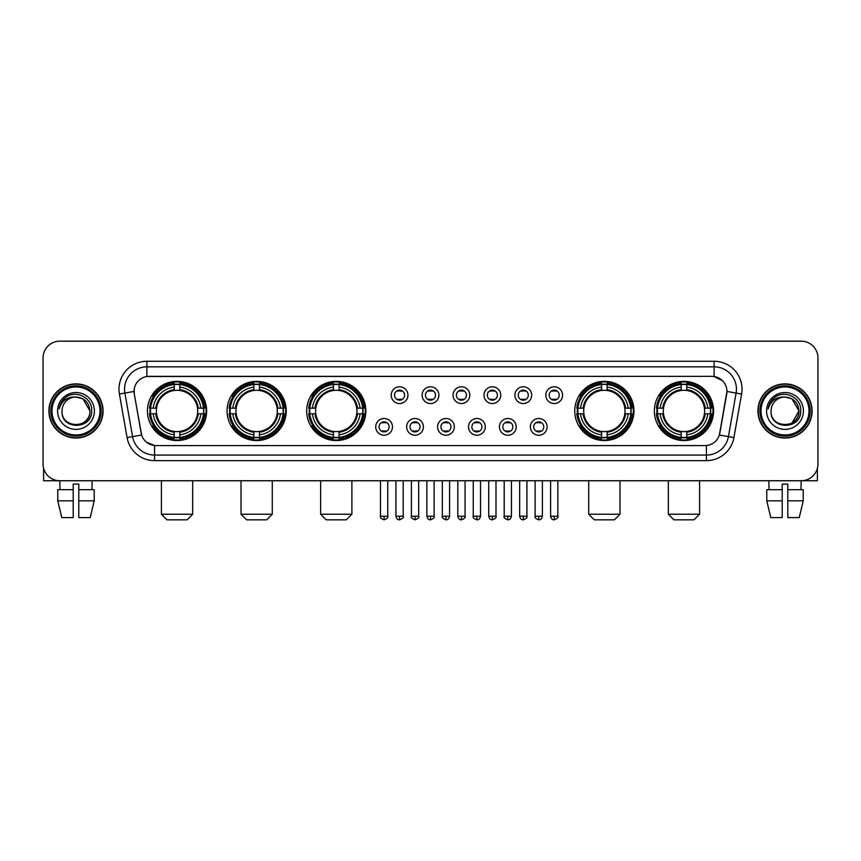 <?xml version="1.0" encoding="UTF-8"?>
<svg xmlns="http://www.w3.org/2000/svg" width="861" height="861" viewBox="0 0 861 861"><rect width="100%" height="100%" fill="white"/><g stroke="black" fill="none" stroke-linecap="round" stroke-linejoin="round"><path stroke-width="1.29" d="M654.371 410.955A29.586 29.586 0 0 0 683.957 440.552A29.586 29.586 0 0 0 713.554 410.955A29.586 29.586 0 0 0 683.957 381.369A29.586 29.586 0 0 0 654.371 410.955M227.056 410.955A29.586 29.586 0 0 0 256.653 440.552A29.586 29.586 0 0 0 286.239 410.955A29.586 29.586 0 0 0 256.653 381.369A29.586 29.586 0 0 0 227.056 410.955M306.677 410.955A29.586 29.586 0 0 0 336.264 440.552A29.586 29.586 0 0 0 365.85 410.955A29.586 29.586 0 0 0 336.264 381.369A29.586 29.586 0 0 0 306.677 410.955M574.761 410.955A29.586 29.586 0 0 0 604.347 440.552A29.586 29.586 0 0 0 633.944 410.955A29.586 29.586 0 0 0 604.347 381.369A29.586 29.586 0 0 0 574.761 410.955M147.446 410.955A29.586 29.586 0 0 0 177.043 440.552A29.586 29.586 0 0 0 206.629 410.955A29.586 29.586 0 0 0 177.043 381.369A29.586 29.586 0 0 0 147.446 410.955M392.476 426.873A8.373 8.373 0 0 1 384.103 435.246A8.373 8.373 0 0 1 375.73 426.873A8.373 8.373 0 0 1 384.103 418.5A8.373 8.373 0 0 1 392.476 426.873M379.077 426.873A5.026 5.026 0 0 0 384.103 431.899A5.026 5.026 0 0 0 389.129 426.873A5.026 5.026 0 0 0 384.103 421.847A5.026 5.026 0 0 0 379.077 426.873M423.408 426.873A8.373 8.373 0 0 1 415.034 435.246A8.373 8.373 0 0 1 406.661 426.873A8.373 8.373 0 0 1 415.034 418.5A8.373 8.373 0 0 1 423.408 426.873M410.008 426.873A5.026 5.026 0 0 0 415.034 431.899A5.026 5.026 0 0 0 420.06 426.873A5.026 5.026 0 0 0 415.034 421.847A5.026 5.026 0 0 0 410.008 426.873M454.339 426.873A8.373 8.373 0 0 1 445.966 435.246A8.373 8.373 0 0 1 437.592 426.873A8.373 8.373 0 0 1 445.966 418.5A8.373 8.373 0 0 1 454.339 426.873M440.94 426.873A5.026 5.026 0 0 0 445.966 431.899A5.026 5.026 0 0 0 450.992 426.873A5.026 5.026 0 0 0 445.966 421.847A5.026 5.026 0 0 0 440.94 426.873M485.27 426.873A8.373 8.373 0 0 1 476.897 435.246A8.373 8.373 0 0 1 468.524 426.873A8.373 8.373 0 0 1 476.897 418.5A8.373 8.373 0 0 1 485.27 426.873M471.871 426.873A5.026 5.026 0 0 0 476.897 431.899A5.026 5.026 0 0 0 481.923 426.873A5.026 5.026 0 0 0 476.897 421.847A5.026 5.026 0 0 0 471.871 426.873M516.202 426.873A8.373 8.373 0 0 1 507.818 435.246A8.373 8.373 0 0 1 499.445 426.873A8.373 8.373 0 0 1 507.818 418.5A8.373 8.373 0 0 1 516.202 426.873M502.802 426.873A5.026 5.026 0 0 0 507.818 431.899A5.026 5.026 0 0 0 512.844 426.873A5.026 5.026 0 0 0 507.818 421.847A5.026 5.026 0 0 0 502.802 426.873M547.122 426.873A8.373 8.373 0 0 1 538.749 435.246A8.373 8.373 0 0 1 530.376 426.873A8.373 8.373 0 0 1 538.749 418.5A8.373 8.373 0 0 1 547.122 426.873M533.723 426.873A5.026 5.026 0 0 0 538.749 431.899A5.026 5.026 0 0 0 543.775 426.873A5.026 5.026 0 0 0 538.749 421.847A5.026 5.026 0 0 0 533.723 426.873M407.942 395.156A8.373 8.373 0 0 1 399.569 403.54A8.373 8.373 0 0 1 391.195 395.156A8.373 8.373 0 0 1 399.569 386.783A8.373 8.373 0 0 1 407.942 395.156M394.542 395.156A5.026 5.026 0 0 0 399.569 400.182A5.026 5.026 0 0 0 404.595 395.156A5.026 5.026 0 0 0 399.569 390.141A5.026 5.026 0 0 0 394.542 395.156M438.873 395.156A8.373 8.373 0 0 1 430.5 403.54A8.373 8.373 0 0 1 422.127 395.156A8.373 8.373 0 0 1 430.5 386.783A8.373 8.373 0 0 1 438.873 395.156M425.474 395.156A5.026 5.026 0 0 0 430.5 400.182A5.026 5.026 0 0 0 435.526 395.156A5.026 5.026 0 0 0 430.5 390.141A5.026 5.026 0 0 0 425.474 395.156M469.805 395.156A8.373 8.373 0 0 1 461.431 403.54A8.373 8.373 0 0 1 453.058 395.156A8.373 8.373 0 0 1 461.431 386.783A8.373 8.373 0 0 1 469.805 395.156M456.405 395.156A5.026 5.026 0 0 0 461.431 400.182A5.026 5.026 0 0 0 466.458 395.156A5.026 5.026 0 0 0 461.431 390.141A5.026 5.026 0 0 0 456.405 395.156M500.736 395.156A8.373 8.373 0 0 1 492.363 403.54A8.373 8.373 0 0 1 483.979 395.156A8.373 8.373 0 0 1 492.363 386.783A8.373 8.373 0 0 1 500.736 395.156M487.337 395.156A5.026 5.026 0 0 0 492.363 400.182A5.026 5.026 0 0 0 497.378 395.156A5.026 5.026 0 0 0 492.363 390.141A5.026 5.026 0 0 0 487.337 395.156M531.657 395.156A8.373 8.373 0 0 1 523.284 403.54A8.373 8.373 0 0 1 514.91 395.156A8.373 8.373 0 0 1 523.284 386.783A8.373 8.373 0 0 1 531.657 395.156M518.257 395.156A5.026 5.026 0 0 0 523.284 400.182A5.026 5.026 0 0 0 528.31 395.156A5.026 5.026 0 0 0 523.284 390.141A5.026 5.026 0 0 0 518.257 395.156M562.588 395.156A8.373 8.373 0 0 1 554.215 403.54A8.373 8.373 0 0 1 545.842 395.156A8.373 8.373 0 0 1 554.215 386.783A8.373 8.373 0 0 1 562.588 395.156M549.189 395.156A5.026 5.026 0 0 0 554.215 400.182A5.026 5.026 0 0 0 559.241 395.156A5.026 5.026 0 0 0 554.215 390.141A5.026 5.026 0 0 0 549.189 395.156M127.084 437.582L119.399 394.037A27.918 27.918 0 0 1 146.887 361.276L714.113 361.276A27.918 27.918 0 0 1 741.601 394.037L733.916 437.582A27.918 27.918 0 0 1 706.429 460.646L154.571 460.646A27.918 27.918 0 0 1 127.084 437.582L132.572 436.613L124.899 393.068A22.332 22.332 0 0 1 146.887 366.851L714.113 366.851A22.332 22.332 0 0 1 736.101 393.068L728.428 436.613A22.332 22.332 0 0 1 706.429 455.06L154.571 455.06A22.332 22.332 0 0 1 132.572 436.613L141.634 435.009L134.284 394.037A15.078 15.078 0 0 1 149.125 376.343L711.875 376.343A15.078 15.078 0 0 1 726.716 394.037L719.828 433.115A15.078 15.078 0 0 1 704.987 445.578L156.013 445.578A15.078 15.078 0 0 1 141.172 433.115L134.284 394.037L134.219 389.183M150.105 413.754A27.078 27.078 0 0 1 150.105 408.168M577.419 413.754A27.078 27.078 0 0 1 577.419 408.168M309.325 413.754A27.078 27.078 0 0 1 309.325 408.168M229.715 413.754A27.078 27.078 0 0 1 229.715 408.168M657.029 413.754A27.078 27.078 0 0 1 657.029 408.168M48.916 410.955A27.078 27.078 0 0 0 75.994 438.034A27.078 27.078 0 0 0 103.062 410.955A27.078 27.078 0 0 0 75.994 383.888A27.078 27.078 0 0 0 48.916 410.955M757.938 410.955A27.078 27.078 0 0 0 785.006 438.034A27.078 27.078 0 0 0 812.084 410.955A27.078 27.078 0 0 0 785.006 383.888A27.078 27.078 0 0 0 757.938 410.955M146.887 361.276L146.887 376.515L711.875 376.343L714.113 376.515L722.53 380.756M704.987 445.578L156.013 445.578M154.571 460.646L154.571 445.503L146.521 442.21M741.601 394.037L726.953 391.454L719.365 435.009L733.916 437.582M817.95 357.918A16.746 16.746 0 0 0 801.204 341.171L59.796 341.171A16.746 16.746 0 0 0 43.05 357.918L43.05 463.993A16.746 16.746 0 0 0 59.796 480.75L801.204 480.75A16.746 16.746 0 0 0 817.95 463.993L817.95 357.918L817.95 463.993M43.05 357.918L43.05 463.993M801.204 341.171L59.796 341.171M60.044 489.683L59.796 480.75L801.204 480.75L800.956 489.683M43.61 468.287L43.61 480.75L108.368 480.75M57.773 489.683L57.773 500.844L61.744 517.59L57.773 500.844L57.773 489.683L73.196 489.683L73.196 484.097L78.781 484.097L78.781 489.683L94.204 489.683L94.204 500.844L90.233 517.59L94.204 500.844L78.781 500.844L78.781 489.683L78.781 517.59L90.233 517.59M92.181 480.75L91.933 489.683M73.196 489.683L73.196 517.59L61.744 517.59M57.773 500.844L73.196 500.844M99.994 410.955A24.011 24.011 0 0 0 75.994 386.955A24.011 24.011 0 0 0 51.983 410.955A24.011 24.011 0 0 0 75.994 434.966A24.011 24.011 0 0 0 99.994 410.955M101.114 410.955A25.12 25.12 0 0 0 75.994 385.836A25.12 25.12 0 0 0 50.864 410.955A25.12 25.12 0 0 0 75.994 436.086A25.12 25.12 0 0 0 101.114 410.955M102.782 410.955A26.799 26.799 0 0 0 75.994 384.167A26.799 26.799 0 0 0 49.195 410.955A26.799 26.799 0 0 0 75.994 437.754A26.799 26.799 0 0 0 102.782 410.955M89.942 410.955C89.113 402.485 84.464 397.825 75.994 397.007L82.968 398.869L89.942 410.955L82.968 398.869L75.994 397.007L82.968 398.869L89.942 410.955L82.968 398.869L75.994 397.007L82.968 398.869L89.942 410.955C90.803 428.961 61.174 428.961 62.035 410.955C60.787 430.328 92.364 429.897 91.707 410.955C92.74 397.664 75.327 389.215 65.285 397.782C61.788 400.709 59.732 404.422 59.129 408.932C61.766 400.613 67.384 396.641 75.994 397.007L82.968 398.869L89.942 410.955C90.803 428.961 61.174 428.961 62.035 410.955C61.174 428.961 90.803 428.961 89.942 410.955C90.803 428.961 61.174 428.961 62.035 410.955C61.174 428.961 90.803 428.961 89.942 410.955C90.803 428.961 61.174 428.961 62.035 410.955C61.174 428.961 90.803 428.961 89.942 410.955C90.803 428.961 61.174 428.961 62.035 410.955C61.174 428.961 90.803 428.961 89.942 410.955C90.803 428.961 61.174 428.961 62.035 410.955C61.174 428.961 90.803 428.961 89.942 410.955C90.803 428.961 61.174 428.961 62.035 410.955C61.174 428.961 90.803 428.961 89.942 410.955C90.803 428.961 61.174 428.961 62.035 410.955A13.959 13.959 0 0 1 75.994 397.007L82.968 398.869L89.942 410.955C90.502 421.793 76.575 428.993 68.073 422.46M57.569 410.955A18.425 18.425 0 0 0 75.994 429.381A18.425 18.425 0 0 0 94.409 410.955A18.425 18.425 0 0 0 75.994 392.541A18.425 18.425 0 0 0 57.569 410.955M65.285 397.782L61.163 402.679M60.916 403.152L61.282 402.474L60.916 403.152M187.085 519.829L166.991 519.829L161.405 514.243L192.67 514.243L187.085 519.829M179.831 437.388L179.831 438.507A27.692 27.692 0 0 0 204.584 413.754L203.465 413.754A26.573 26.573 0 0 1 179.831 437.388L179.831 434.805A24.011 24.011 0 0 0 200.882 413.754L197.503 413.754A20.653 20.653 0 0 0 179.831 390.496L179.831 384.533A26.573 26.573 0 0 1 203.465 408.168L204.584 408.168A27.692 27.692 0 0 0 179.831 383.414L179.831 384.533M150.61 413.754L149.491 413.754A27.692 27.692 0 0 0 174.245 438.507L174.245 437.388A26.573 26.573 0 0 1 150.61 413.754L153.193 413.754A24.011 24.011 0 0 0 174.245 434.805L174.245 431.426A20.653 20.653 0 0 0 197.503 413.754L198.331 413.754A21.471 21.471 0 0 1 179.831 432.254L179.831 434.805M174.245 384.533L174.245 383.414A27.692 27.692 0 0 0 149.491 408.168L150.61 408.168A26.573 26.573 0 0 1 174.245 384.533L174.245 387.116A24.011 24.011 0 0 0 153.193 408.168L156.573 408.168A20.653 20.653 0 0 0 174.245 431.426L174.245 432.254A21.471 21.471 0 0 1 155.744 413.754L153.193 413.754M150.664 413.754A26.519 26.519 0 0 1 150.664 408.168M179.831 384.587A26.519 26.519 0 0 0 174.245 384.587M203.411 408.168A26.519 26.519 0 0 1 203.411 413.754M203.465 408.168L200.882 408.168A24.011 24.011 0 0 0 179.831 387.116M200.882 413.754L203.465 413.754M174.245 434.805L174.245 437.388M197.503 408.168L200.882 408.168M179.831 431.458L179.831 432.254M174.245 431.426A20.653 20.653 0 0 1 156.573 413.754L155.744 413.754M179.831 437.334A26.519 26.519 0 0 1 174.245 437.334M153.193 408.168L150.61 408.168M174.245 390.453L174.245 387.116M179.831 390.496A20.653 20.653 0 0 0 156.573 408.168L155.744 408.168A21.471 21.471 0 0 1 174.245 389.667M179.831 390.464L179.831 389.667A21.471 21.471 0 0 1 198.331 408.168M153.807 395.888L152.225 395.888A29.026 29.026 0 0 1 206.07 410.955A29.026 29.026 0 0 1 152.225 426.034L153.807 426.034M266.695 519.829L246.601 519.829L241.015 514.243L272.28 514.243L266.695 519.829M259.441 437.388L259.441 438.507A27.692 27.692 0 0 0 284.195 413.754L283.075 413.754A26.573 26.573 0 0 1 259.441 437.388L259.441 434.805A24.011 24.011 0 0 0 280.492 413.754L277.113 413.754A20.653 20.653 0 0 0 259.441 390.496L259.441 384.533A26.573 26.573 0 0 1 283.075 408.168L284.195 408.168A27.692 27.692 0 0 0 259.441 383.414L259.441 384.533M230.221 413.754L229.101 413.754A27.692 27.692 0 0 0 253.855 438.507L253.855 437.388A26.573 26.573 0 0 1 230.221 413.754L232.804 413.754A24.011 24.011 0 0 0 253.855 434.805L253.855 431.426A20.653 20.653 0 0 0 277.113 413.754L277.942 413.754A21.471 21.471 0 0 1 259.441 432.254L259.441 434.805M253.855 384.533L253.855 383.414A27.692 27.692 0 0 0 229.101 408.168L230.221 408.168A26.573 26.573 0 0 1 253.855 384.533L253.855 387.116A24.011 24.011 0 0 0 232.804 408.168L236.183 408.168A20.653 20.653 0 0 0 253.855 431.426L253.855 432.254A21.471 21.471 0 0 1 235.354 413.754L232.804 413.754M230.274 413.754A26.519 26.519 0 0 1 230.274 408.168M259.441 384.587A26.519 26.519 0 0 0 253.855 384.587M283.021 408.168A26.519 26.519 0 0 1 283.021 413.754M283.075 408.168L280.492 408.168A24.011 24.011 0 0 0 259.441 387.116M280.492 413.754L283.075 413.754M253.855 434.805L253.855 437.388M277.113 408.168L280.492 408.168M259.441 431.458L259.441 432.254M253.855 431.426A20.653 20.653 0 0 1 236.183 413.754L235.354 413.754M259.441 437.334A26.519 26.519 0 0 1 253.855 437.334M232.804 408.168L230.221 408.168M253.855 390.453L253.855 387.116M259.441 390.496A20.653 20.653 0 0 0 236.183 408.168L235.354 408.168A21.471 21.471 0 0 1 253.855 389.667M259.441 390.464L259.441 389.667A21.471 21.471 0 0 1 277.942 408.168M233.417 395.888L231.835 395.888A29.026 29.026 0 0 1 285.68 410.955A29.026 29.026 0 0 1 231.835 426.034L233.417 426.034M346.316 519.829L326.211 519.829L320.626 514.243L351.891 514.243L346.316 519.829M339.051 437.388L339.051 438.507A27.692 27.692 0 0 0 363.816 413.754L362.685 413.754A26.573 26.573 0 0 1 339.051 437.388L339.051 434.805A24.011 24.011 0 0 0 360.102 413.754L356.734 413.754A20.653 20.653 0 0 0 339.051 390.496L339.051 384.533A26.573 26.573 0 0 1 362.685 408.168L363.816 408.168A27.692 27.692 0 0 0 339.051 383.414L339.051 384.533M309.831 413.754L308.712 413.754A27.692 27.692 0 0 0 333.465 438.507L333.465 437.388A26.573 26.573 0 0 1 309.831 413.754L312.414 413.754A24.011 24.011 0 0 0 333.465 434.805L333.465 431.426A20.653 20.653 0 0 0 356.734 413.754L357.552 413.754A21.471 21.471 0 0 1 339.051 432.254L339.051 434.805M333.465 384.533L333.465 383.414A27.692 27.692 0 0 0 308.712 408.168L309.831 408.168A26.573 26.573 0 0 1 333.465 384.533L333.465 387.116A24.011 24.011 0 0 0 312.414 408.168L315.793 408.168A20.653 20.653 0 0 0 333.465 431.426L333.465 432.254A21.471 21.471 0 0 1 314.965 413.754L312.414 413.754M309.895 413.754A26.519 26.519 0 0 1 309.895 408.168M339.051 384.587A26.519 26.519 0 0 0 333.465 384.587M362.632 408.168A26.519 26.519 0 0 1 362.632 413.754M362.685 408.168L360.102 408.168A24.011 24.011 0 0 0 339.051 387.116M360.102 413.754L362.685 413.754M333.465 434.805L333.465 437.388M356.734 408.168L360.102 408.168M339.051 431.458L339.051 432.254M333.465 431.426A20.653 20.653 0 0 1 315.793 413.754L314.965 413.754M339.051 437.334A26.519 26.519 0 0 1 333.465 437.334M312.414 408.168L309.831 408.168M333.465 390.453L333.465 387.116M339.051 390.496A20.653 20.653 0 0 0 315.793 408.168L314.965 408.168A21.471 21.471 0 0 1 333.465 389.667M339.051 390.464L339.051 389.667A21.471 21.471 0 0 1 357.552 408.168M313.038 395.888L311.456 395.888A29.026 29.026 0 0 1 365.29 410.955A29.026 29.026 0 0 1 311.456 426.034L313.038 426.034M614.399 519.829L594.305 519.829L588.72 514.243L619.985 514.243L614.399 519.829M607.145 437.388L607.145 438.507A27.692 27.692 0 0 0 631.899 413.754L630.779 413.754A26.573 26.573 0 0 1 607.145 437.388L607.145 434.805A24.011 24.011 0 0 0 628.196 413.754L624.817 413.754A20.653 20.653 0 0 0 607.145 390.496L607.145 384.533A26.573 26.573 0 0 1 630.779 408.168L631.899 408.168A27.692 27.692 0 0 0 607.145 383.414L607.145 384.533M577.925 413.754L576.805 413.754A27.692 27.692 0 0 0 601.559 438.507L601.559 437.388A26.573 26.573 0 0 1 577.925 413.754L580.508 413.754A24.011 24.011 0 0 0 601.559 434.805L601.559 431.426A20.653 20.653 0 0 0 624.817 413.754L625.646 413.754A21.471 21.471 0 0 1 607.145 432.254L607.145 434.805M601.559 384.533L601.559 383.414A27.692 27.692 0 0 0 576.805 408.168L577.925 408.168A26.573 26.573 0 0 1 601.559 384.533L601.559 387.116A24.011 24.011 0 0 0 580.508 408.168L583.887 408.168A20.653 20.653 0 0 0 601.559 431.426L601.559 432.254A21.471 21.471 0 0 1 583.058 413.754L580.508 413.754M577.979 413.754A26.519 26.519 0 0 1 577.979 408.168M607.145 384.587A26.519 26.519 0 0 0 601.559 384.587M630.726 408.168A26.519 26.519 0 0 1 630.726 413.754M630.779 408.168L628.196 408.168A24.011 24.011 0 0 0 607.145 387.116M628.196 413.754L630.779 413.754M601.559 434.805L601.559 437.388M624.817 408.168L628.196 408.168M607.145 431.458L607.145 432.254M601.559 431.426A20.653 20.653 0 0 1 583.887 413.754L583.058 413.754M607.145 437.334A26.519 26.519 0 0 1 601.559 437.334M580.508 408.168L577.925 408.168M601.559 390.453L601.559 387.116M607.145 390.496A20.653 20.653 0 0 0 583.887 408.168L583.058 408.168A21.471 21.471 0 0 1 601.559 389.667M607.145 390.464L607.145 389.667A21.471 21.471 0 0 1 625.646 408.168M581.121 395.888L579.539 395.888A29.026 29.026 0 0 1 633.384 410.955A29.026 29.026 0 0 1 579.539 426.034L581.121 426.034M694.009 519.829L673.915 519.829L668.33 514.243L699.595 514.243L694.009 519.829M686.755 437.388L686.755 438.507A27.692 27.692 0 0 0 711.509 413.754L710.39 413.754A26.573 26.573 0 0 1 686.755 437.388L686.755 434.805A24.011 24.011 0 0 0 707.807 413.754L704.427 413.754A20.653 20.653 0 0 0 686.755 390.496L686.755 384.533A26.573 26.573 0 0 1 710.39 408.168L711.509 408.168A27.692 27.692 0 0 0 686.755 383.414L686.755 384.533M657.535 413.754L656.416 413.754A27.692 27.692 0 0 0 681.169 438.507L681.169 437.388A26.573 26.573 0 0 1 657.535 413.754L660.118 413.754A24.011 24.011 0 0 0 681.169 434.805L681.169 431.426A20.653 20.653 0 0 0 704.427 413.754L705.256 413.754A21.471 21.471 0 0 1 686.755 432.254L686.755 434.805M681.169 384.533L681.169 383.414A27.692 27.692 0 0 0 656.416 408.168L657.535 408.168A26.573 26.573 0 0 1 681.169 384.533L681.169 387.116A24.011 24.011 0 0 0 660.118 408.168L663.497 408.168A20.653 20.653 0 0 0 681.169 431.426L681.169 432.254A21.471 21.471 0 0 1 662.669 413.754L660.118 413.754M657.589 413.754A26.519 26.519 0 0 1 657.589 408.168M686.755 384.587A26.519 26.519 0 0 0 681.169 384.587M710.336 408.168A26.519 26.519 0 0 1 710.336 413.754M710.39 408.168L707.807 408.168A24.011 24.011 0 0 0 686.755 387.116M707.807 413.754L710.39 413.754M681.169 434.805L681.169 437.388M704.427 408.168L707.807 408.168M686.755 431.458L686.755 432.254M681.169 431.426A20.653 20.653 0 0 1 663.497 413.754L662.669 413.754M686.755 437.334A26.519 26.519 0 0 1 681.169 437.334M660.118 408.168L657.535 408.168M681.169 390.453L681.169 387.116M686.755 390.496A20.653 20.653 0 0 0 663.497 408.168L662.669 408.168A21.471 21.471 0 0 1 681.169 389.667M686.755 390.464L686.755 389.667A21.471 21.471 0 0 1 705.256 408.168M660.731 395.888L659.149 395.888A29.026 29.026 0 0 1 712.994 410.955A29.026 29.026 0 0 1 659.149 426.034L660.731 426.034M397.9 399.902L397.9 399.106A4.283 4.283 0 0 0 401.248 399.106L401.248 399.902M401.248 390.42L401.248 391.217A4.283 4.283 0 0 0 397.9 391.217L397.9 390.42M428.821 399.902L428.821 399.106A4.283 4.283 0 0 0 432.179 399.106L432.179 399.902M432.179 390.42L432.179 391.217A4.283 4.283 0 0 0 428.821 391.217L428.821 390.42M459.752 399.902L459.752 399.106A4.283 4.283 0 0 0 463.1 399.106L463.1 399.902M463.1 390.42L463.1 391.217A4.283 4.283 0 0 0 459.752 391.217L459.752 390.42M490.684 399.902L490.684 399.106A4.283 4.283 0 0 0 494.031 399.106L494.031 399.902M494.031 390.42L494.031 391.217A4.283 4.283 0 0 0 490.684 391.217L490.684 390.42M521.615 399.902L521.615 399.106A4.283 4.283 0 0 0 524.962 399.106L524.962 399.902M524.962 390.42L524.962 391.217A4.283 4.283 0 0 0 521.615 391.217L521.615 390.42M552.536 399.902L552.536 399.106A4.283 4.283 0 0 0 555.894 399.106L555.894 399.902M555.894 390.42L555.894 391.217A4.283 4.283 0 0 0 552.536 391.217L552.536 390.42M382.435 431.609L382.435 430.812A4.283 4.283 0 0 0 385.782 430.812L385.782 431.609M385.782 422.138L385.782 422.934A4.283 4.283 0 0 0 382.435 422.934L382.435 422.138M413.355 431.609L413.355 430.812A4.283 4.283 0 0 0 416.713 430.812L416.713 431.609M416.713 422.138L416.713 422.934A4.283 4.283 0 0 0 413.355 422.934L413.355 422.138M444.287 431.609L444.287 430.812A4.283 4.283 0 0 0 447.645 430.812L447.645 431.609M447.645 422.138L447.645 422.934A4.283 4.283 0 0 0 444.287 422.934L444.287 422.138M475.218 431.609L475.218 430.812A4.283 4.283 0 0 0 478.565 430.812L478.565 431.609M478.565 422.138L478.565 422.934A4.283 4.283 0 0 0 475.218 422.934L475.218 422.138M506.15 431.609L506.15 430.812A4.283 4.283 0 0 0 509.497 430.812L509.497 431.609M509.497 422.138L509.497 422.934A4.283 4.283 0 0 0 506.15 422.934L506.15 422.138M537.081 431.609L537.081 430.812A4.283 4.283 0 0 0 540.428 430.812L540.428 431.609M540.428 422.138L540.428 422.934A4.283 4.283 0 0 0 537.081 422.934L537.081 422.138M817.39 468.287L817.39 480.75L752.632 480.75M782.218 489.683L782.218 500.844L766.796 500.844L770.767 517.59L766.796 500.844L766.796 489.683L782.218 489.683L782.218 484.097L787.804 484.097L787.804 489.683L803.227 489.683L803.227 500.844L799.256 517.59L803.227 500.844L787.804 500.844L787.804 489.683M782.218 500.844L782.218 517.59L770.767 517.59M799.256 517.59L787.804 517.59L787.804 500.844M768.819 480.75L769.067 489.683M809.017 410.955A24.011 24.011 0 0 0 785.006 386.955A24.011 24.011 0 0 0 761.006 410.955A24.011 24.011 0 0 0 785.006 434.966A24.011 24.011 0 0 0 809.017 410.955M810.136 410.955A25.12 25.12 0 0 0 785.006 385.836A25.12 25.12 0 0 0 759.886 410.955A25.12 25.12 0 0 0 785.006 436.086A25.12 25.12 0 0 0 810.136 410.955M811.805 410.955A26.799 26.799 0 0 0 785.006 384.167A26.799 26.799 0 0 0 758.218 410.955A26.799 26.799 0 0 0 785.006 437.754A26.799 26.799 0 0 0 811.805 410.955M798.147 406.231L798.965 410.955L791.991 398.869L785.006 397.007L791.991 398.869L798.965 410.955L791.991 398.869L785.006 397.007L791.991 398.869L798.965 410.955L791.991 398.869L785.006 397.007L791.991 398.869L798.965 410.955C799.826 428.961 770.197 428.961 771.058 410.955C769.809 430.328 801.387 429.897 800.73 410.955C801.763 397.664 784.349 389.215 774.308 397.782C770.81 400.709 768.755 404.422 768.152 408.932C770.789 400.613 776.407 396.641 785.006 397.007L791.991 398.869L798.965 410.955C799.826 428.961 770.197 428.961 771.058 410.955C770.197 428.961 799.826 428.961 798.965 410.955L791.991 423.052L798.965 410.955C799.826 428.961 770.197 428.961 771.058 410.955C770.197 428.961 799.826 428.961 798.965 410.955C799.826 428.961 770.197 428.961 771.058 410.955C770.197 428.961 799.826 428.961 798.965 410.955C799.826 428.961 770.197 428.961 771.058 410.955C770.197 428.961 799.826 428.961 798.965 410.955C799.826 428.961 770.197 428.961 771.058 410.955C770.197 428.961 799.826 428.961 798.965 410.955C799.826 428.961 770.197 428.961 771.058 410.955A13.959 13.959 0 0 1 785.006 397.007L791.991 398.869L798.965 410.955C799.525 421.793 785.598 428.993 777.096 422.46M785.006 397.007C793.487 397.825 798.136 402.485 798.965 410.955M766.591 410.955A18.425 18.425 0 0 0 785.006 429.381A18.425 18.425 0 0 0 803.431 410.955A18.425 18.425 0 0 0 785.006 392.541A18.425 18.425 0 0 0 766.591 410.955M774.308 397.782L770.186 402.679M769.938 403.152L770.304 402.474M714.113 361.276L714.113 376.515M119.399 394.037L124.899 393.068A22.332 22.332 0 0 1 124.554 389.183M124.899 393.068L134.047 391.454M706.429 445.503L706.429 460.646M179.831 431.426A20.653 20.653 0 0 0 197.503 413.754M174.245 437.582A26.766 26.766 0 0 0 179.831 437.582M203.659 413.754A26.766 26.766 0 0 0 203.659 408.168M179.831 384.34A26.766 26.766 0 0 0 174.245 384.34M259.441 431.426A20.653 20.653 0 0 0 277.113 413.754M253.855 437.582A26.766 26.766 0 0 0 259.441 437.582M283.269 413.754A26.766 26.766 0 0 0 283.269 408.168M259.441 384.34A26.766 26.766 0 0 0 253.855 384.34M339.051 431.426A20.653 20.653 0 0 0 356.734 413.754M333.465 437.582A26.766 26.766 0 0 0 339.051 437.582M362.879 413.754A26.766 26.766 0 0 0 362.879 408.168M339.051 384.34A26.766 26.766 0 0 0 333.465 384.34M607.145 431.426A20.653 20.653 0 0 0 624.817 413.754M601.559 437.582A26.766 26.766 0 0 0 607.145 437.582M630.973 413.754A26.766 26.766 0 0 0 630.973 408.168M607.145 384.34A26.766 26.766 0 0 0 601.559 384.34M686.755 431.426A20.653 20.653 0 0 0 704.427 413.754M681.169 437.582A26.766 26.766 0 0 0 686.755 437.582M710.583 413.754A26.766 26.766 0 0 0 710.583 408.168M686.755 384.34A26.766 26.766 0 0 0 681.169 384.34M399.569 516.202L395.942 516.202C396.577 518.785 397.782 519.99 399.569 519.829L399.569 516.202L403.196 516.202L403.196 480.75M430.5 516.202L426.873 516.202C427.508 518.785 428.713 519.99 430.5 519.829L430.5 516.202L434.127 516.202L434.127 480.75M461.431 516.202L457.804 516.202C458.429 518.785 459.645 519.99 461.431 519.829L461.431 516.202L465.058 516.202L465.058 480.75M492.363 516.202L488.725 516.202C489.36 518.785 490.576 519.99 492.363 519.829L492.363 516.202L495.99 516.202L495.99 480.75M523.284 516.202L519.657 516.202C520.292 518.785 521.497 519.99 523.284 519.829L523.284 516.202L526.921 516.202L526.921 480.75M554.215 516.202L550.588 516.202C551.223 518.785 552.428 519.99 554.215 519.829L554.215 516.202L557.842 516.202L557.842 480.75M384.103 516.202L380.476 516.202C379.744 517.353 380.949 518.57 384.103 519.829L384.103 516.202L387.741 516.202L387.741 480.75M415.034 516.202L411.407 516.202C410.675 517.353 411.881 518.57 415.034 519.829L415.034 516.202L418.661 516.202L418.661 480.75M445.966 516.202L442.339 516.202C441.596 517.353 442.812 518.57 445.966 519.829L445.966 516.202L449.593 516.202L449.593 480.75M476.897 516.202L473.259 516.202C472.528 517.353 473.733 518.57 476.897 519.829L476.897 516.202L480.524 516.202L480.524 480.75M507.818 516.202L504.191 516.202C503.459 517.353 504.664 518.57 507.818 519.829L507.818 516.202L511.456 516.202L511.456 480.75M538.749 516.202L535.122 516.202C534.39 517.353 535.596 518.57 538.749 519.829L538.749 516.202L542.376 516.202L542.376 480.75M192.67 480.75L192.67 514.243M161.405 480.75L161.405 514.243M272.28 480.75L272.28 514.243M241.015 480.75L241.015 514.243M351.891 480.75L351.891 514.243M320.626 480.75L320.626 514.243M619.985 480.75L619.985 514.243M588.72 480.75L588.72 514.243M699.595 480.75L699.595 514.243M668.33 480.75L668.33 514.243M395.942 516.202L395.942 480.75M403.196 516.202C403.938 517.353 402.722 518.57 399.569 519.829M426.873 516.202L426.873 480.75M434.127 516.202C434.87 517.353 433.653 518.57 430.5 519.829M457.804 516.202L457.804 480.75M465.058 516.202C465.79 517.353 464.585 518.57 461.431 519.829M488.725 516.202L488.725 480.75M495.99 516.202C496.722 517.353 495.516 518.57 492.363 519.829M519.657 516.202L519.657 480.75M526.921 516.202C527.653 517.353 526.448 518.57 523.284 519.829M550.588 516.202L550.588 480.75M557.842 516.202C558.585 517.353 557.368 518.57 554.215 519.829M380.476 516.202L380.476 480.75M387.741 516.202C388.472 517.353 387.267 518.57 384.103 519.829M411.407 516.202L411.407 480.75M418.661 516.202C419.404 517.353 418.188 518.57 415.034 519.829M442.339 516.202L442.339 480.75M449.593 516.202C448.958 518.785 447.752 519.99 445.966 519.829M473.259 516.202L473.259 480.75M480.524 516.202C479.889 518.785 478.684 519.99 476.897 519.829M504.191 516.202L504.191 480.75M511.456 516.202C510.821 518.785 509.604 519.99 507.818 519.829M535.122 516.202L535.122 480.75M542.376 516.202C541.752 518.785 540.536 519.99 538.749 519.829"/></g></svg>
